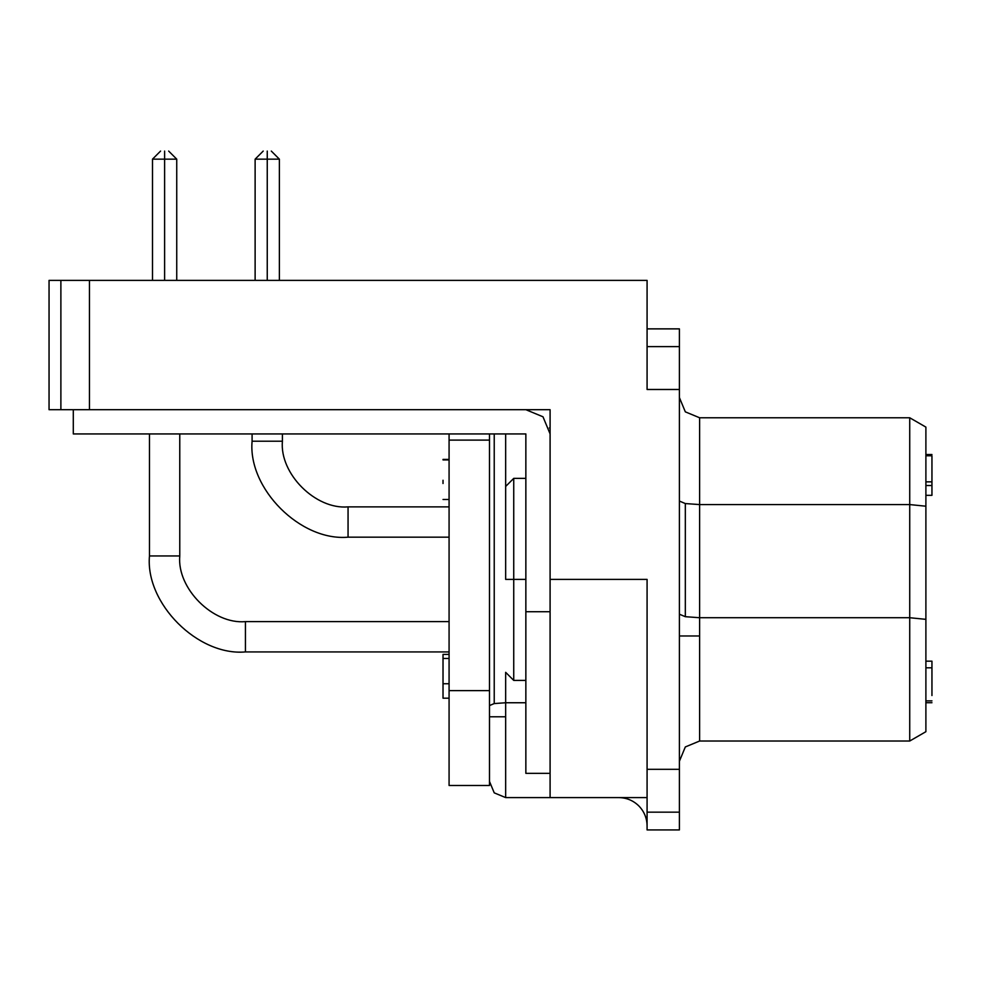 <?xml version="1.0" encoding="UTF-8"?>
<svg xmlns="http://www.w3.org/2000/svg" width="981" height="981" viewBox="0 0 981 981"><rect width="100%" height="100%" fill="white"/><g stroke="black" fill="none" stroke-linecap="round" stroke-linejoin="round"><path stroke-width="1.47" d="M449.077 651.924L245.434 651.924C197.954 656.215 145.176 603.438 149.468 555.957L149.468 433.933L149.468 555.957L179.768 555.957C176.838 588.441 212.938 624.554 245.434 621.623L449.077 621.623L245.434 621.623C212.938 624.554 176.838 588.441 179.768 555.957L179.768 433.933L179.768 555.957L149.468 555.957C145.176 603.438 197.954 656.215 245.434 651.924L245.434 621.623L245.434 651.924L449.077 651.924M164.612 159.155L152.496 159.155L164.612 159.155L164.612 151.074C159.817 151.074 159.817 151.074 164.612 151.074C159.817 151.074 159.817 151.074 164.612 151.074C169.406 151.074 169.406 151.074 164.612 151.074C169.406 151.074 169.406 151.074 164.612 151.074L164.612 159.155L176.739 159.155L164.612 159.155L164.612 280.382L164.612 159.155M449.077 537.171L348.059 537.171C300.578 541.463 247.801 488.685 252.092 441.205L252.092 433.933L252.092 441.205L282.405 441.205C279.462 473.688 315.575 509.801 348.059 506.87L449.077 506.87L348.059 506.87C315.575 509.801 279.462 473.688 282.405 441.205L282.405 433.933L282.405 441.205L252.092 441.205C247.801 488.685 300.578 541.463 348.059 537.171L348.059 506.87L348.059 537.171L449.077 537.171M267.249 159.155L255.121 159.155L267.249 159.155L267.249 151.074C262.454 151.074 262.454 151.074 267.249 151.074C262.454 151.074 262.454 151.074 267.249 151.074C272.044 151.074 272.044 151.074 267.249 151.074C272.044 151.074 272.044 151.074 267.249 151.074L267.249 159.155L279.377 159.155L267.249 159.155L267.249 280.382L267.249 159.155M89.455 280.382L60.883 280.382L60.883 409.69L89.455 409.69L89.455 280.382L89.455 409.69L550.096 409.69L550.096 579.391L647.08 579.391L647.08 812.17L679.404 812.17L679.404 769.312L647.08 769.312L647.08 579.391L550.096 579.391L550.096 797.59L505.656 797.59L494.228 792.856L505.656 797.59L647.08 797.59L550.096 797.59L550.096 409.69L49.05 409.69L49.05 280.382L647.08 280.382L89.455 280.382M647.08 346.624L679.404 346.624L679.404 328.868L647.08 328.868L679.404 328.868L679.404 829.926L647.08 829.926L647.08 769.312L679.404 769.312L679.404 346.624L647.08 346.624L647.08 389.482L679.404 389.482L647.08 389.482L647.08 280.382L647.08 389.482M699.612 741.023L685.327 746.946L699.612 741.023L699.612 635.97L679.404 635.97L699.612 635.97L699.612 741.023L909.73 741.023L699.612 741.023M679.404 761.231L685.327 746.946L679.404 761.231M699.612 504.577L685.327 503.56L685.327 616.693L699.612 617.723L699.612 417.771L685.327 411.848L699.612 417.771L909.73 417.771L699.612 417.771L699.612 504.577L909.73 504.577L909.73 417.771L909.73 504.577L699.612 504.577L699.612 617.723L909.73 617.723L909.73 504.577L909.73 617.723L699.612 617.723L699.612 635.97L699.612 617.723L685.327 616.693L685.327 503.56L699.612 504.577M489.494 716.78L505.656 716.78L505.656 702.752L494.228 703.573L489.494 705.56L494.228 703.573L505.656 702.752L505.656 672.328L505.656 797.59L505.656 716.78L489.494 716.78M494.228 433.933L494.228 703.573L494.228 433.933M505.656 486.453L505.656 433.933L505.656 486.453L513.737 478.372L525.853 478.372M638.79 805.879C633.223 800.484 626.552 797.725 618.79 797.59C626.552 797.725 633.223 800.484 638.79 805.879C644.198 811.459 646.957 818.117 647.08 825.879C646.957 818.117 644.198 811.459 638.79 805.879M542.996 416.79L550.096 433.933L542.996 416.79L525.853 409.69L542.996 416.79M505.656 579.391L505.656 486.453L505.656 579.391L513.737 579.391L513.737 680.409L513.737 579.391L505.656 579.391M525.853 579.391L513.737 579.391L513.737 680.409L513.737 579.391L525.853 579.391M513.737 579.391L513.737 478.372L513.737 579.391M73.293 409.69L73.293 433.933L525.853 433.933L525.853 611.727L550.096 611.727L525.853 611.727L525.853 433.933L73.293 433.933L73.293 409.69M550.096 773.347L525.853 773.347L525.853 611.727L525.853 773.347L550.096 773.347M489.494 433.933L489.494 785.474L449.077 785.474L449.077 433.933L449.077 440.101L489.494 440.101L489.494 433.933M449.077 654.401L443.02 654.401L443.02 661.219M443.02 483.523L443.02 480.261M443.02 683.745L443.02 658.472L449.077 658.472L443.02 658.472L443.02 683.745L449.077 683.745L443.02 683.745L443.02 698.178L449.077 698.178M449.077 440.101L449.077 690.624L489.494 690.624L489.494 440.101L449.077 440.101M449.077 690.624L449.077 785.474L489.494 785.474L489.494 690.624L449.077 690.624M925.892 495.331L931.95 495.331L931.95 455.773L925.892 455.773M931.95 485.534L925.892 485.534L931.95 485.534L931.95 476.116M931.95 461.524L931.95 479.378M925.892 702.715L931.95 702.715L925.892 702.715M931.95 667.816L925.892 667.816L931.95 667.816L931.95 661.169L925.892 661.169L931.95 661.169L931.95 695.541L931.95 667.816M931.95 700.875L925.892 700.888M525.853 702.752L505.656 702.752L525.853 702.752M550.096 427.974L549.36 427.974L550.096 427.974M489.494 781.428L494.228 792.856L489.494 781.428M679.404 501.07L685.327 503.56L679.404 501.07M685.327 411.848L679.404 397.563L685.327 411.848M925.892 427.103L925.892 731.691L909.73 741.023L909.73 617.723L909.73 741.023L925.892 731.691L925.892 619.342L909.73 617.723L925.892 619.342L925.892 506.208L909.73 504.577L925.892 506.208L925.892 427.103L909.73 417.771L925.892 427.103M679.404 614.216L685.327 616.693L679.404 614.216M679.404 812.17L647.08 812.17L647.08 829.926L679.404 829.926L679.404 812.17M60.883 409.69L60.883 280.382L49.05 280.382L49.05 409.69L60.883 409.69M160.577 151.074L152.496 159.155L152.496 280.382M263.215 151.074L255.121 159.155L255.121 280.382M505.656 672.328L513.737 680.409L525.853 680.409M443.02 459.917L449.077 459.917M443.02 499.476L449.077 499.476M443.02 459.39L449.077 459.39M931.95 481.855L925.892 481.855M931.95 454.534L925.892 454.534M271.296 151.074L279.377 159.155L279.377 280.382M168.658 151.074L176.739 159.155L176.739 280.382"/></g></svg>
